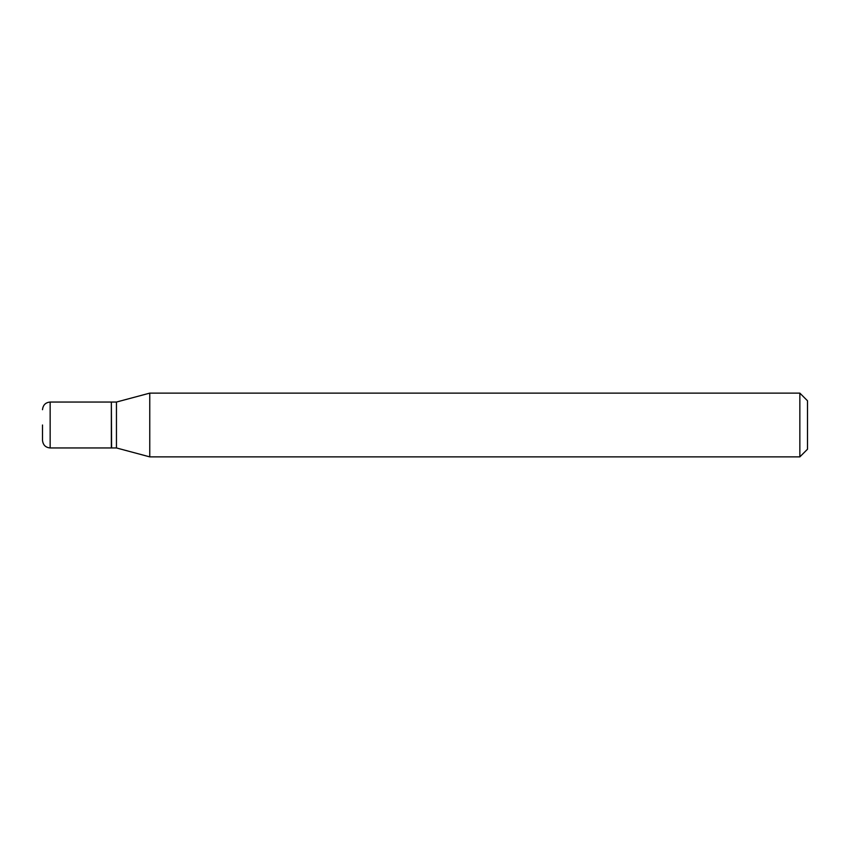 <?xml version="1.0" encoding="UTF-8"?>
<svg xmlns="http://www.w3.org/2000/svg" width="850" height="850" viewBox="0 0 850 850"><rect width="100%" height="100%" fill="white"/><g stroke="black" fill="none" stroke-linecap="round" stroke-linejoin="round"><path stroke-width="1.27" d="M42.5 425L42.5 440.3L42.5 425M50.15 447.95L50.15 402.05L111.35 402.05L111.35 447.95L50.15 447.95C45.549 447.536 42.999 444.986 42.5 440.3M111.35 402.305L111.605 447.95L116.45 447.95L149.759 456.875L799.85 456.875L799.85 393.125L149.759 393.125L149.759 456.875M111.605 402.05L116.45 402.05L116.45 447.95M799.85 393.125L807.5 400.775L807.5 449.225L799.85 456.875M50.15 402.05C45.549 402.464 42.999 405.014 42.5 409.7M116.45 402.05L149.759 393.125"/></g></svg>
